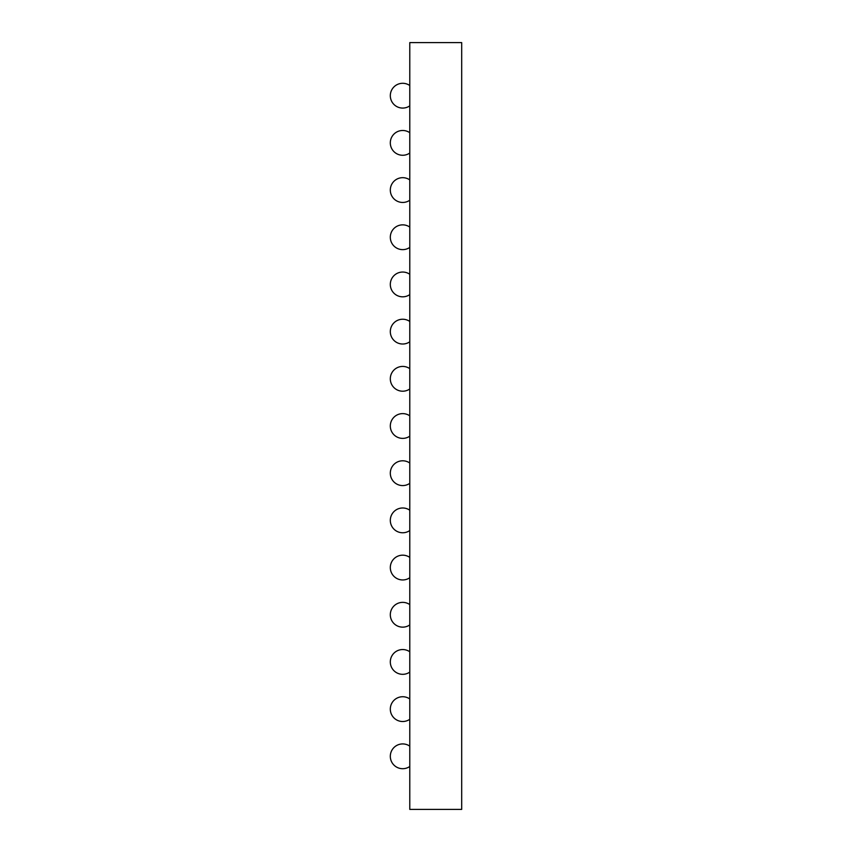 <?xml version="1.0" encoding="UTF-8"?>
<svg xmlns="http://www.w3.org/2000/svg" width="852" height="852" viewBox="0 0 852 852"><rect width="100%" height="100%" fill="white"/><g stroke="black" fill="none" stroke-linecap="round" stroke-linejoin="round"><path stroke-width="1.28" d="M409.78 809.4L461.688 809.4L461.688 42.6L409.78 42.6L409.78 809.4M409.78 132.71A12.386 12.386 0 0 0 390.312 142.87A12.386 12.386 0 0 0 409.78 153.04M409.78 179.9A12.386 12.386 0 0 0 390.312 190.06A12.386 12.386 0 0 0 409.78 200.231M409.78 227.079A12.386 12.386 0 0 0 390.312 237.25A12.386 12.386 0 0 0 409.78 247.41M409.78 321.46A12.386 12.386 0 0 0 390.312 331.62A12.386 12.386 0 0 0 409.78 341.79M409.78 274.269A12.386 12.386 0 0 0 390.312 284.44A12.386 12.386 0 0 0 409.78 294.6M409.78 85.519A12.386 12.386 0 0 0 390.312 95.69A12.386 12.386 0 0 0 409.78 105.85M409.78 368.65A12.386 12.386 0 0 0 390.312 378.81A12.386 12.386 0 0 0 409.78 388.981M409.78 463.019A12.386 12.386 0 0 0 390.312 473.19A12.386 12.386 0 0 0 409.78 483.35M409.78 510.21A12.386 12.386 0 0 0 390.312 520.38A12.386 12.386 0 0 0 409.78 530.54M409.78 557.4A12.386 12.386 0 0 0 390.312 567.56A12.386 12.386 0 0 0 409.78 577.731M409.78 698.959A12.386 12.386 0 0 0 390.312 709.13A12.386 12.386 0 0 0 409.78 719.29M409.78 651.769A12.386 12.386 0 0 0 390.312 661.94A12.386 12.386 0 0 0 409.78 672.1M409.78 604.59A12.386 12.386 0 0 0 390.312 614.75A12.386 12.386 0 0 0 409.78 624.921M409.78 746.15A12.386 12.386 0 0 0 390.312 756.31A12.386 12.386 0 0 0 409.78 766.481M409.78 415.84A12.386 12.386 0 0 0 390.312 426A12.386 12.386 0 0 0 409.78 436.16"/></g></svg>
